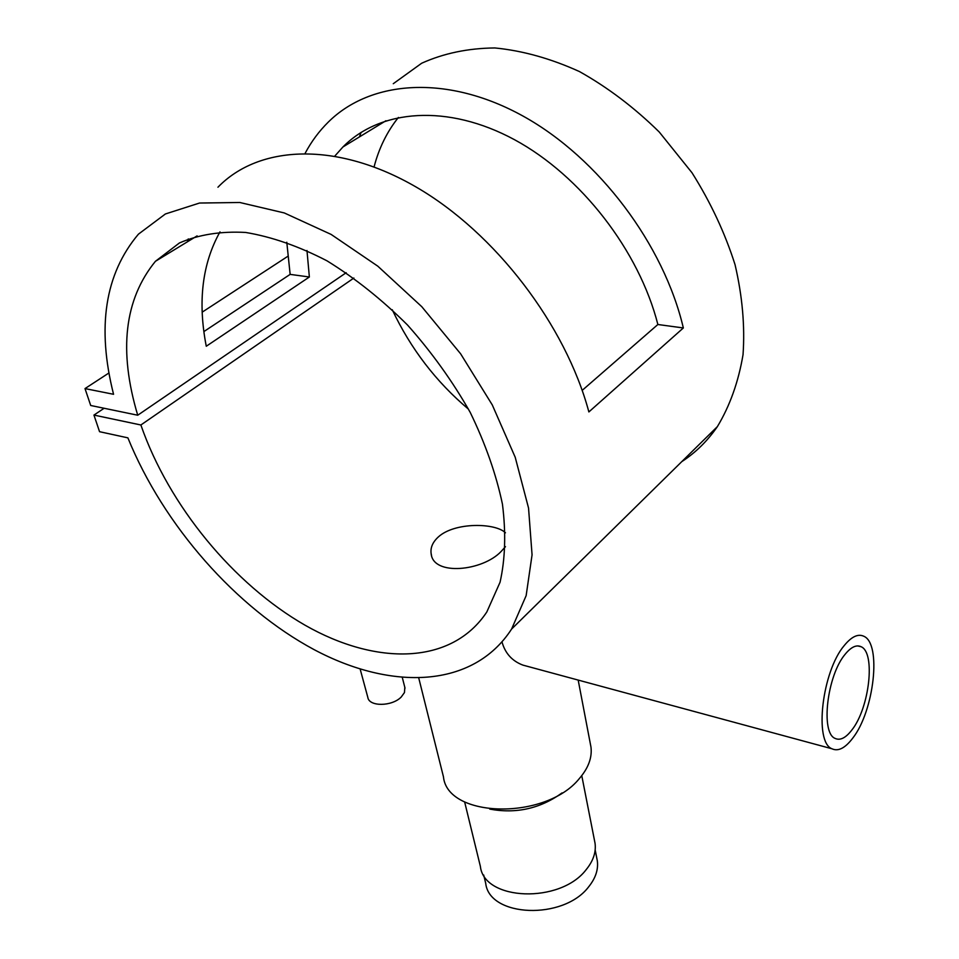 <?xml version="1.0" encoding="UTF-8"?>
<svg xmlns="http://www.w3.org/2000/svg" width="959" height="959" viewBox="0 0 959 959"><rect width="100%" height="100%" fill="white"/><g stroke="black" fill="none" stroke-linecap="round" stroke-linejoin="round"><path stroke-width="1.44" d="M483.684 875.004L485.698 883.263C489.294 917.295 563.496 920.448 588.706 886.763C595.599 878.204 598.464 869.537 597.313 860.762L596.786 858.137M404.83 687.423L404.458 692.566L401.234 697.013C391.991 706.627 368.975 706.819 367.824 697.373L360.164 669.118M845.083 654.35C827.054 675.544 820.436 732.94 835.109 738.406C840.192 740.768 845.802 737.927 851.94 729.895C869.477 707.886 875.747 652.588 861.074 646.714C856.339 644.508 851.017 647.049 845.083 654.35M852.695 738.202C874.14 711.099 881.801 643.513 863.783 636.249C858.029 633.563 851.52 636.644 844.28 645.503C822.091 671.372 813.915 742.122 831.921 748.763C838.202 751.688 845.131 748.164 852.695 738.202M418.819 678.277L443.454 776.814C447.385 818.255 545.659 820.556 579.32 778.588C588.37 768.111 592.254 757.598 590.972 747.073L590.348 743.836M464.624 801.88L480.375 866.385C483.971 900.921 560.2 903.953 586.165 869.657C593.249 860.954 596.222 852.155 595.048 843.261L594.52 840.587M505.465 532.808C495.455 522.787 454.662 521.948 438.323 536.956C432.629 542.183 430.243 547.805 431.166 553.811C433.276 576.215 482.653 571.168 501.185 551.413L505.465 546.666M203.871 331.586L290.145 274.382L286.789 242.243M305.154 153.272C311.363 141.572 319.083 131.167 328.314 122.069C370.773 79.933 447.565 74.191 523.362 116.255C599.075 158.247 663.844 244.869 683.347 327.966L588.874 411.938C565.666 325.329 495.539 233.037 416.206 187.077C336.789 140.997 258.882 144.881 217.945 187.221M188.252 238.923L187.425 241.8M113.558 394.293C96.667 327.271 104.951 273.902 138.42 234.176L165.392 213.977L199.544 203.032L239.738 202.481L284.296 212.946L331.119 234.416L377.786 266.158L421.768 306.676L460.62 353.799L492.279 404.926L515.211 457.263L528.541 508.042L532.065 554.841L526.143 595.647L511.615 629.032C473.231 688.334 391.787 690.995 314.072 649.615C236.07 607.742 163.653 525.748 127.883 437.855L99.556 431.694L93.946 415.079L140.877 424.981C168.844 505.801 233.732 584.307 305.118 625.244C376.288 665.846 451.665 665.138 486.836 611.938L500.059 582.233C505.273 558.989 506.064 532.964 502.444 504.158C496.151 474.261 485.41 443.669 470.21 412.382C452.648 381.406 431.754 352.289 407.539 325.041C381.934 299.58 355.082 278.17 326.971 260.812C298.824 246.247 271.709 236.789 245.624 232.45C220.75 231.095 198.681 234.607 179.405 242.975L155.43 261.304C124.346 299.448 118.448 350.754 137.724 415.223L90.709 405.489L85.003 388.587L113.558 394.293M359.397 136.933L361.123 132.354M393.274 83.709L421.684 63.222C443.681 53.32 468.064 48.226 494.844 47.95C522.547 50.659 550.754 58.523 579.464 71.565C607.826 87.461 634.426 107.612 659.253 132.018L692.014 172.776C710.679 202.433 725.016 233.073 735.05 264.684C742.374 296.115 745.035 326.108 743.033 354.686C738.466 381.826 729.907 405.801 717.38 426.611C707.466 440.984 695.587 452.672 681.729 461.675M306.976 250.515L309.361 276.995L206.269 346.247C197.638 301.809 202.217 263.677 219.995 231.85M582.185 390.385L657.874 324.502C639.126 251.006 581.226 175.785 514.492 139.69C447.661 103.56 380.22 109.146 342.926 146.979L334.895 155.993M353.883 278.038L140.877 424.981M392.255 309.733C410.68 348.704 436.093 381.85 468.507 409.181M398.393 117.454C387.04 131.695 378.937 148.165 374.082 166.89M346.187 272.716L137.724 415.223M104.123 408.27L93.946 415.079M287.736 256.365L202.205 312.143M108.966 372.955L85.003 388.587M530.591 667.188L522.907 665.114C512.142 661.039 505.177 653.343 502.025 642.015M489.785 809.108C516.17 813.987 540.277 808.593 562.082 792.901M290.145 274.382L309.361 276.995M657.874 324.502L683.347 327.966M597.313 860.762L595.167 849.914M402.348 677.689L405.022 688.154M595.048 843.261L581.765 775.651M590.972 747.073L578.181 680.075M431.514 555.321L431.166 553.811M717.38 426.611L511.615 629.032M385.95 120.738L342.926 146.979M197.11 235.89L155.43 261.304M522.907 665.114L831.921 748.763M857.634 645.91L861.074 646.714"/></g></svg>
